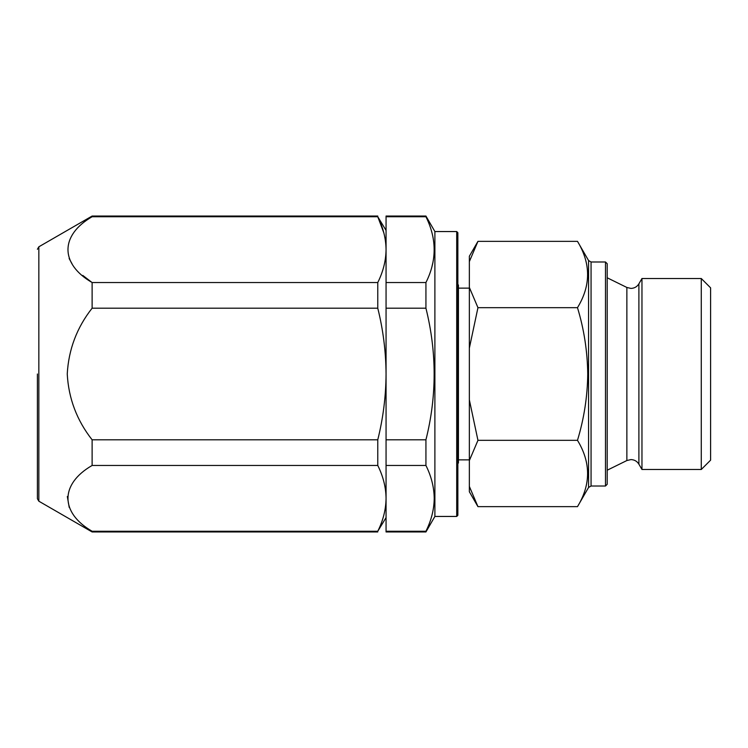 <?xml version="1.0" encoding="UTF-8"?>
<svg xmlns="http://www.w3.org/2000/svg" width="748" height="748" viewBox="0 0 748 748"><rect width="100%" height="100%" fill="white"/><g stroke="black" fill="none" stroke-linecap="round" stroke-linejoin="round"><path stroke-width="1.12" d="M607.208 263.717L607.208 484.283L605.487 486.013L605.487 261.987L607.208 263.717M577.484 440.329C584.066 418.571 587.489 396.468 587.741 374C587.442 351.261 584.02 329.157 577.484 307.671C590.957 285.624 590.957 263.511 577.484 241.352L477.953 241.352L469.351 261.585L469.351 491.754L477.953 506.648L577.484 506.648C590.957 484.601 590.957 462.488 577.484 440.329L477.953 440.329L469.351 460.562M626.871 287.466L630.938 288.41C634.407 288.298 637.062 286.764 638.895 283.819L638.895 464.181C637.062 461.236 634.407 459.702 630.938 459.59L626.871 460.534L626.871 287.466L607.208 277.789L607.208 374M641.962 278.508L641.962 469.492L701.269 469.492L701.269 278.508L641.962 278.508L638.895 283.819M701.269 278.508L710.6 287.84L710.6 460.16L701.269 469.492M37.4 374L37.4 498.71L37.4 374M425.93 531.959L434.887 516.447L434.887 231.553L425.93 216.041L386.062 216.041L386.062 374C385.931 396.141 383.172 418.076 377.768 439.805L92.116 439.805C76.876 420.423 68.582 398.488 67.245 374C68.601 349.466 76.894 327.531 92.116 308.195L377.768 308.195C383.135 329.69 385.903 351.625 386.062 374L386.062 531.959L425.93 531.959L425.93 531.267C431.325 520.402 434.092 509.425 434.223 498.364C434.055 487.172 431.297 476.205 425.93 465.462L386.062 465.462M386.062 230.403L377.768 216.733C383.163 227.588 385.931 238.556 386.062 249.636C385.921 260.743 383.154 271.711 377.768 282.538L92.116 282.538L92.116 308.195M92.116 282.538C59.98 263.979 59.896 235.349 92.116 216.733L377.768 216.733L383.846 232.909M377.768 439.805L377.768 465.462C383.163 476.308 385.931 487.275 386.062 498.364C385.921 509.472 383.154 520.44 377.768 531.267L92.116 531.267L92.116 531.959L38.84 501.197L38.84 246.803L92.116 216.041L92.116 216.733M69.134 258.509L72.032 263.782M82.785 275.414L91.864 282.37M457.86 232.693L457.86 515.307L456.71 516.447L456.71 231.553L457.86 232.693M434.092 245.606L434.223 249.636M425.93 216.041L425.93 216.733L386.062 216.733M386.062 282.538L425.93 282.538C436.888 260.725 436.888 238.79 425.93 216.733M425.93 282.538L425.93 308.195L386.062 308.195M386.062 439.805L425.93 439.805C436.888 396.178 436.888 352.308 425.93 308.195M426.556 437.187L425.93 439.805L425.93 465.462M457.86 463.152L458.44 463.031L458.44 284.969L457.86 284.848M432.933 262.361L432.035 266.241M386.062 531.267L425.93 531.267M377.768 282.538L377.768 308.195M92.116 439.805L92.116 465.462L377.768 465.462M377.768 531.267L386.062 517.597M67.329 496.494L69.209 507.396M91.77 531.024L92.116 531.267C59.98 512.707 59.896 484.078 92.116 465.462M477.953 241.352L469.351 256.246L469.351 261.585M469.351 486.415L477.953 506.648M469.351 399.853L477.953 440.329M577.484 307.671L477.953 307.671L469.351 348.147M469.351 287.438L477.953 307.671M591.06 486.013L588.573 487.444L588.573 260.556L591.06 261.987L591.06 486.013L605.487 486.013M591.06 261.987L605.487 261.987M588.573 260.556L577.484 241.352M469.351 288.13L458.44 288.13M38.84 246.803L37.4 249.29M434.887 231.553L456.71 231.553M434.887 516.447L456.71 516.447M92.116 216.041L377.768 216.041M92.116 531.959L377.768 531.959M38.84 501.197L37.4 498.71M469.351 459.87L458.44 459.87M638.895 464.181L641.962 469.492M626.871 460.534L607.208 470.212M588.573 487.444L577.484 506.648"/></g></svg>
